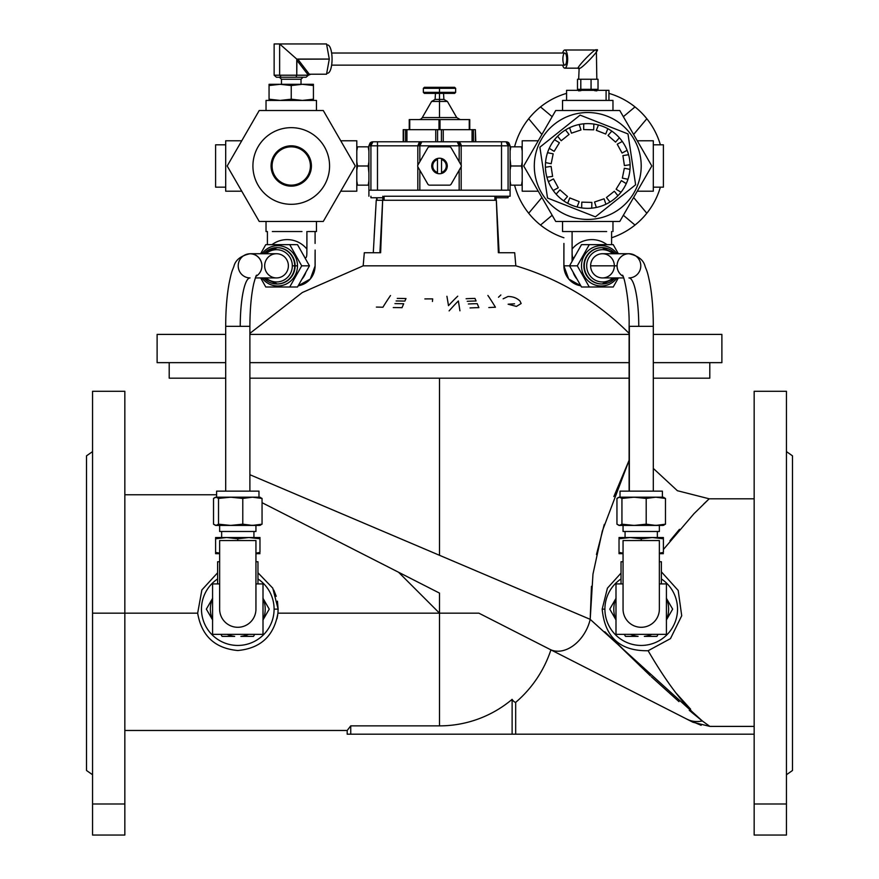 <?xml version="1.0" encoding="UTF-8"?>
<svg xmlns="http://www.w3.org/2000/svg" width="879" height="879" viewBox="0 0 879 879"><rect width="100%" height="100%" fill="white"/><g stroke="black" fill="none" stroke-linecap="round" stroke-linejoin="round"><path stroke-width="1.32" d="M370.916 197.753L370.916 196.237L370.916 197.753L382.815 197.753L370.916 197.753M496.185 196.237L496.185 200.269L496.185 196.237M417.954 166.988L427.853 184.14L417.954 166.988A2.022 2.022 0 0 1 417.954 164.977A2.022 2.022 0 0 0 417.954 166.988L427.853 184.14A2.022 2.022 0 0 0 429.6 185.15L449.4 185.15A2.022 2.022 0 0 0 451.147 184.14L461.046 166.988A2.022 2.022 0 0 0 461.046 164.977L451.147 147.826A2.022 2.022 0 0 0 449.4 146.826L429.6 146.826A2.022 2.022 0 0 0 427.853 147.826L417.954 164.977M496.349 200.269L499.096 252.723L496.349 200.269L494.888 200.269L496.349 200.269L498.371 252.723L496.349 200.269M124.84 803.999L124.84 613.168L92.559 613.168L92.559 803.999L124.84 803.999L124.84 835.05L124.84 803.999L92.559 803.999L92.559 613.168L124.84 613.168L124.84 803.999M439.5 555.297L249.889 474.715L439.5 555.297L439.5 378.179L439.5 555.297L590.194 619.343L439.5 555.297M692.938 722.241L709.847 726.395L754.16 726.395L709.847 726.395L702.299 720.945C685.719 707.694 667.655 684.28 648.12 650.724L670.457 638.637L681.719 615.75L678.192 590.446L661.382 571.844L678.192 590.446L681.719 615.75L670.457 638.637L648.12 650.724C667.655 684.28 685.719 707.694 702.299 720.945A33.688 26.524 117 0 1 687.004 719.209L549.913 649.361A33.688 23.645 -63 0 0 590.194 619.343L702.299 720.945L709.847 726.395L692.938 722.241L687.004 719.209L701.145 725.318M398.583 572.262L439.5 613.168L439.5 593.105L398.583 572.262L439.5 593.105L439.5 613.168L277.918 613.168C274.028 635.902 260.656 648.361 237.791 650.526C214.937 648.383 201.566 635.935 197.665 613.168L124.84 613.168L197.665 613.168L201.873 589.941L217.618 572.778L201.873 589.941L197.665 613.168C201.566 635.935 214.937 648.383 237.791 650.526C260.656 648.361 274.028 635.902 277.918 613.168L439.5 613.168L439.5 725.867L439.5 613.168L398.583 572.262L262.052 502.689M124.84 730.471L347.194 730.471L350.743 725.867L439.5 725.867L350.743 725.867L347.194 730.471L124.84 730.471M92.559 835.05L92.559 803.999L92.559 835.05L124.84 835.05L92.559 835.05M86.516 455.838L92.559 451.597L86.516 455.838L86.516 770.498L86.516 455.838L86.516 770.498L92.559 774.74M439.5 158.22A7.768 7.768 0 0 1 441.522 173.482A7.768 7.768 0 0 1 431.732 165.988A7.768 7.768 0 0 1 439.5 158.22A7.768 7.768 0 0 0 437.478 158.484L437.478 173.482A7.768 7.768 0 0 0 441.522 173.482L441.522 158.484A7.768 7.768 0 0 0 439.5 158.22M441.522 159.538L441.522 172.438A6.757 6.757 0 0 0 441.522 159.538A6.757 6.757 0 0 1 441.522 172.438L441.522 173.482A7.768 7.768 0 0 0 441.522 158.484L441.522 159.538M437.478 172.438L437.478 159.538A6.757 6.757 0 0 0 437.478 172.438A6.757 6.757 0 0 1 437.478 159.538L437.478 158.484A7.768 7.768 0 0 0 437.478 173.482L437.478 172.438M604.906 609.136A36.303 36.303 0 0 0 658.327 641.154A36.303 36.303 0 0 0 661.382 578.942A36.303 36.303 0 0 1 658.327 641.154A36.303 36.303 0 0 1 604.906 609.136A36.303 36.303 0 0 1 621.035 578.942A36.303 36.303 0 0 0 604.906 609.136L602.181 609.136L607.422 588.161L621.035 573.086L607.422 588.161L602.181 609.136C604.884 637.352 620.2 651.207 648.12 650.724C620.2 651.207 604.884 637.352 602.181 609.136L604.906 609.136M169.207 362.653L169.207 378.179L225.694 378.179C151.111 378.179 151.111 378.179 225.694 378.179M249.889 378.179L629.111 378.179L249.889 378.179M653.306 378.179C727.889 378.179 727.889 378.179 653.306 378.179L709.792 378.179L709.792 362.653M274.094 609.136A36.303 36.303 0 0 0 257.965 578.942A36.303 36.303 0 0 1 274.094 609.136A36.303 36.303 0 0 1 220.673 641.154A36.303 36.303 0 0 1 217.618 578.942A36.303 36.303 0 0 0 220.673 641.154A36.303 36.303 0 0 0 274.094 609.136L278.127 609.136L277.918 613.168L278.127 609.136L272.787 588.161L257.965 572.778L272.787 588.161L278.127 609.136L274.094 609.136M347.194 734.196L347.194 730.471L347.194 734.196L350.743 734.196L350.743 725.867L350.743 734.196L512.116 734.196L512.116 699.354A112.699 112.699 0 0 1 439.5 725.867A112.699 112.699 0 0 0 512.116 699.354L512.116 734.196L515.676 734.196L515.676 702.376A89.24 15.492 -90 0 1 512.116 699.354A89.24 15.492 90 0 0 515.676 702.376L515.676 734.196L754.16 734.196L347.194 734.196M550.913 649.867A117.303 117.303 0 0 1 515.676 702.376A117.303 117.303 0 0 0 550.913 649.867L550.1 649.46M670.029 540.673L679.478 529.323M703.497 504.227L707.628 500.272M709.045 498.931L693.97 513.699L663.392 549.507L693.97 513.699L709.188 498.8L754.16 498.8L754.16 465.123M478.879 613.168L439.5 613.168L478.879 613.168L687.004 719.209A33.688 26.524 -63 0 0 702.299 720.945L691.773 712.408M276.973 618.772L277.709 614.904L276.973 618.772M786.441 425.788L786.441 835.05L754.16 835.05L754.16 425.788M613.861 496.569L629.111 460.266L602.313 531.103L592.973 574.108L590.194 619.343L591.468 586.337M596.456 554.539L604.291 524.4M640.593 666.414L635.231 661.14M625.584 651.592L616.816 642.988M676.369 693.41L690.597 709.155M679.434 529.378L669.974 540.761M689.257 710.32L702.299 720.945L590.194 619.343L592.973 574.108L602.313 531.103L629.111 460.266M549.913 649.361A33.688 23.645 117 0 0 590.194 619.343L300.706 496.305M604.807 631.737L650.317 675.775M651.328 676.731L678.984 701.64M439.5 378.179L629.111 378.179M124.84 613.168L124.84 391.287L92.559 391.287L92.559 613.168M754.16 391.287L754.16 803.999L786.441 803.999L786.441 391.287L754.16 391.287M786.441 835.05L786.441 803.999L754.16 803.999L754.16 835.05L786.441 835.05M786.441 774.74L792.484 770.498L792.484 455.838L786.441 451.597L792.484 455.838M273.83 590.172L276.248 596.325M277.434 601.17L278.127 609.136M621.035 573.086L607.422 588.161L602.181 609.136M374.146 236.528L376.245 200.269L377.025 200.269L376.245 200.269L373.289 252.723M514.567 303.815A264.172 198.324 -49 0 0 508.139 304.222L516.434 306.408L521.159 303.519L519.961 301.003C516.808 297.981 512.82 296.487 507.996 296.509L503.14 298.816M498.481 297.245L500.854 294.981M488.812 307.562A264.777 213.927 142.3 0 1 495.426 307.243A264.107 82.373 79.1 0 0 487.9 295.443M467.254 301.299A266.722 223.925 153.1 0 1 476.088 300.992A265.941 56.52 82.8 0 0 474.957 298.421A267.106 224.244 -26.9 0 0 466.112 298.728M470.045 307.936A265.447 222.848 153.1 0 1 478.879 307.628A265.941 56.608 82.8 0 0 477.231 303.662A266.26 223.541 -26.9 0 0 468.397 303.969M446.917 296.278A267.743 21.821 -92.7 0 1 448.488 305.65A267.018 107.491 104.7 0 1 457.75 296.179M459.926 310.792A267.271 21.777 87.3 0 0 458.366 300.97A266.623 107.491 -75.3 0 0 449.114 310.891M432.435 301.475A267.754 12.592 91.6 0 1 432.688 298.893A267.337 231.177 6.2 0 0 424.843 298.926M396.099 300.97A266.7 223.486 -152.4 0 1 404.856 301.112A266.194 58.102 97.4 0 1 406.01 298.563A267.073 223.804 27.6 0 0 397.264 298.421M393.254 307.562A265.414 222.42 -152.4 0 1 402.011 307.694A266.194 58.168 97.4 0 1 403.692 303.76A266.227 223.101 27.6 0 0 394.935 303.618M376.377 307.09A264.722 213.322 -141.8 0 1 382.914 307.243A264.041 83.791 101.1 0 1 390.518 295.52M515.83 265.832L363.17 265.832L515.83 265.832A267.82 267.82 0 0 1 629.111 333.394A267.82 267.82 0 0 0 515.83 265.832L514.687 252.723L499.096 252.723M225.694 334.405C135.212 334.405 135.212 334.405 225.694 334.405L157.11 334.405L157.11 362.653L225.694 362.653M249.889 334.405L629.111 334.405L249.889 334.405M653.306 334.405L721.89 334.405L653.306 334.405M382.651 200.269L384.112 200.269L382.651 200.269L380.629 252.723L364.313 252.723L363.17 265.832L364.313 252.723L380.629 252.723L382.651 200.269L377.025 200.269L377.025 197.753L377.025 200.269L382.651 200.269L379.904 252.723M249.889 362.653L629.111 362.653M653.306 362.653L721.89 362.653L721.89 334.405L721.89 362.653M494.888 200.269L384.112 200.269L384.112 196.237L384.112 200.269L494.888 200.269L494.888 196.237L494.888 200.269M638.758 326.34A48.411 9.812 -90 0 0 628.935 277.929A12.097 11.856 -90 0 0 640.791 265.832A12.097 11.856 -90 0 0 628.935 253.723A12.097 11.856 90 0 0 617.091 265.832L590.622 265.832L617.091 265.832A12.097 11.856 90 0 0 623.024 276.314A12.097 11.856 -90 0 1 628.935 253.723C638.165 255.756 643.549 259.975 645.098 266.381C646.999 271.567 647.307 270.6 650.01 283.95C652.185 296.311 653.284 310.441 653.306 326.34L629.353 326.34L629.353 491.141L629.111 326.34L653.306 326.34L653.306 491.141L629.111 491.141L629.111 326.34C629.716 302.156 624.354 276.061 622.442 275.16L622.442 275.16M628.935 253.723L602.478 253.723A12.097 11.856 90 0 0 590.622 265.832A12.097 11.856 90 0 0 602.478 277.929L623.65 277.929M256.558 275.16L256.558 275.16C256.404 276.193 256.8 272.534 253.778 283.499C251.284 294.564 249.988 308.848 249.889 326.34L225.694 326.34L249.889 326.34L249.889 491.141L228.243 491.141L244.604 491.141M240.242 326.34A48.411 9.812 -90 0 1 250.065 277.929A12.097 11.856 90 0 1 238.209 265.832A12.097 11.856 90 0 1 261.502 262.7A12.097 11.856 90 0 1 255.976 276.314A12.097 11.856 -90 0 0 250.065 253.723L276.522 253.723A12.097 11.856 -90 0 1 288.378 265.832A12.097 11.856 -90 0 1 276.522 277.929L255.349 277.929M612.971 100.426L612.971 110.512L612.971 100.426L562.538 100.426L612.971 100.426L562.538 100.426L562.538 110.512M663.392 187.161L653.306 187.161L663.392 187.161L663.392 144.804L663.392 187.161L663.392 144.804L653.306 144.804L653.306 191.193L653.306 140.772L637.253 140.772M606.664 231.54L577.031 231.54L606.664 231.54M562.538 221.453L562.538 231.54L571.075 231.54L564.933 231.54M538.267 140.772L522.203 140.772L522.203 191.193L538.267 191.193L522.203 191.193M637.253 191.193L653.306 191.193L637.253 191.193M612.971 231.54L612.971 221.453L612.971 231.54M215.608 144.804L215.608 187.161L215.608 144.804L225.694 144.804L215.608 144.804L215.608 187.161L225.694 187.161L225.694 140.772L225.694 191.193L241.747 191.193M355.292 165.988L323.274 110.512L259.217 110.512L227.189 165.988L259.217 221.453L323.274 221.453L355.292 165.988L323.274 221.453L259.217 221.453L227.189 165.988L259.217 110.512L323.274 110.512L355.292 165.988M291.246 186.15A20.173 20.173 0 0 0 308.716 155.902A20.173 20.173 0 0 0 273.776 155.902A20.173 20.173 0 0 0 291.246 186.15A20.173 20.173 0 0 1 273.776 155.902A20.173 20.173 0 0 1 308.716 155.902A20.173 20.173 0 0 1 291.246 186.15A20.173 20.173 0 0 0 308.716 155.902A20.173 20.173 0 0 0 273.776 155.902A20.173 20.173 0 0 0 291.246 186.15M291.246 204.313A38.324 38.324 0 0 1 258.052 146.826A38.324 38.324 0 0 1 324.439 146.826A38.324 38.324 0 0 1 291.246 204.313A38.324 38.324 0 0 0 324.439 146.826A38.324 38.324 0 0 0 258.052 146.826A38.324 38.324 0 0 0 291.246 204.313M291.246 185.15A19.162 19.162 0 0 0 307.837 156.407A19.162 19.162 0 0 0 274.655 156.407A19.162 19.162 0 0 0 291.246 185.15A19.162 19.162 0 0 0 307.837 156.407A19.162 19.162 0 0 0 274.655 156.407A19.162 19.162 0 0 0 291.246 185.15A19.162 19.162 0 0 1 274.655 156.407A19.162 19.162 0 0 1 307.837 156.407A19.162 19.162 0 0 1 291.246 185.15M306.903 249.076C306.694 251.405 307.507 260.283 304.519 257.042L304.519 257.042C307.507 260.283 306.694 251.405 306.903 249.076A26.227 25.678 -90 0 0 272.018 244.648A26.227 25.678 90 0 1 306.903 249.076L306.903 231.54L306.903 249.076M301.838 279.313A20.173 19.756 -90 0 0 305.936 272.072A20.173 19.756 90 0 1 301.838 279.313M315.089 253.031L315.089 265.832A20.173 19.756 90 0 1 298.179 285.785A20.173 19.756 -90 0 0 315.089 265.832L315.089 253.031M292.322 265.832A16.141 15.8 90 0 1 266.073 277.929A16.141 15.8 -90 0 0 292.322 265.832L294.707 265.832A18.151 17.778 -90 0 0 263.678 253.723A18.151 17.778 90 0 1 294.707 265.832L292.322 265.832A16.141 15.8 -90 0 0 266.073 253.723A16.141 15.8 90 0 1 292.322 265.832M263.678 277.929A18.151 17.778 -90 0 0 294.707 265.832A18.151 17.778 90 0 1 263.678 277.929M297.498 265.832A20.173 19.756 -90 0 0 261.953 253.723A20.173 19.756 90 0 1 297.498 265.832L295.113 265.832A18.151 17.778 90 0 1 277.335 283.983A18.151 17.778 -90 0 0 295.113 265.832L297.498 265.832A20.173 19.756 90 0 1 261.953 277.929A20.173 19.756 -90 0 0 297.498 265.832M263.645 253.723L264.722 252.614L277.335 247.68A18.151 17.778 90 0 1 295.113 265.832A18.151 17.778 -90 0 0 277.138 247.68M302.925 254.262A20.173 19.756 90 0 1 304.519 257.042A20.173 19.756 -90 0 0 302.925 254.262M315.089 231.54L315.089 243.439L315.089 231.54M267.403 244.648L267.403 231.54L267.403 244.648M307.925 231.54L316.462 231.54L316.462 221.453L316.462 231.54L307.925 231.54M309.463 265.832L301.695 265.832L289.718 287.004L265.777 287.004L260.645 277.929L265.777 287.004L297.498 287.004L289.718 287.004L301.695 265.832L309.463 265.832L297.498 244.648L289.718 244.648L297.498 244.648L309.463 265.832L297.498 287.004L309.463 265.832M272.336 231.54L301.969 231.54L272.336 231.54M265.777 244.648L289.718 244.648L301.695 265.832L289.718 244.648L265.777 244.648L260.645 253.723L265.777 244.648M277.138 283.983A18.151 17.778 -90 0 0 277.335 283.983L263.645 277.929M264.667 265.832A12.097 11.856 90 0 1 282.445 255.349A12.097 11.856 90 0 1 282.445 276.314A12.097 11.856 90 0 1 264.667 265.832M579.14 68.155L564.79 68.155L579.14 68.155C579.481 71.386 602.829 46.774 596.369 50.004C596.028 46.774 572.679 71.386 579.14 68.155C572.679 71.386 596.028 46.774 596.369 50.004C602.829 46.774 579.481 71.386 579.14 68.155L578.679 79.253M564.79 50.004A9.076 2.868 90 0 1 567.658 59.08A9.076 2.868 90 0 1 564.79 68.155A9.076 2.868 -90 0 0 567.405 55.377A9.076 2.868 -90 0 0 562.648 53.026A9.076 2.868 90 0 1 564.79 50.004L596.369 50.004L596.83 79.253M564.79 68.155A9.076 2.868 90 0 1 562.648 65.134A9.076 2.868 -90 0 0 564.79 68.155M591.062 89.339L577.492 89.339L577.492 79.253L577.492 89.339L598.028 89.339L591.062 89.339L591.062 79.253L591.062 89.339M598.028 79.253L598.028 89.339L598.028 79.253L580.799 79.253L580.799 89.339L580.799 79.253L577.492 79.253L598.028 79.253M589.985 89.339L589.985 90.339L589.985 89.339M563.296 62.848A6.054 1.912 90 0 1 564.505 53.092A6.054 1.912 90 0 1 566.57 61.288A6.054 1.912 90 0 1 563.296 62.848M331.636 65.134L564.79 65.134A6.054 1.912 -90 0 0 566.702 59.08A6.054 1.912 -90 0 0 564.79 53.026L331.636 53.026M313.429 100.426L313.429 99.184L302.343 100.426L291.246 99.184L280.148 100.426L269.062 99.184L269.062 100.426L269.062 85.538L280.148 84.296L291.246 85.538L302.343 84.296L313.429 85.538L313.429 84.296L269.062 84.296L269.062 85.538L269.062 84.296L280.148 84.296L269.062 85.538L269.062 99.184L280.148 100.426L291.246 99.184L291.246 85.538L280.148 84.296L302.343 84.296L291.246 85.538L291.246 99.184L302.343 100.426L313.429 99.184L313.429 85.538L302.343 84.296L313.429 84.296L313.429 100.426L316.462 100.426L266.029 100.426L266.029 110.512M326.768 45.214A14.119 4.461 90 0 1 332.042 57.739A14.119 4.461 90 0 1 327.614 73.199L326.724 73.199L327.614 73.199A14.119 4.461 -90 0 0 332.064 59.08A14.119 4.461 -90 0 0 327.614 44.961L326.724 44.961M309.309 74.21A2.022 1.143 -37.5 0 0 308.353 75.209L310.891 74.21L309.309 74.21L297.717 59.08L296.904 59.212L296.761 60.091L308.353 75.209A2.022 1.143 142.5 0 1 309.309 74.21L310.891 74.21L308.353 75.209L296.761 75.209L296.025 77.231L306.079 77.231L308.353 75.209L306.079 77.231L296.025 77.231L296.761 75.209L279.643 75.209L281.192 77.231L296.025 77.231L281.192 77.231L279.643 75.209L274.138 75.209L276.413 77.231L281.192 77.231L276.413 77.231L274.138 75.209L274.138 43.95L274.138 75.209L279.643 75.209L279.643 43.95L274.138 43.95L279.643 43.95L279.643 75.209L296.761 75.209L296.904 59.212L279.643 43.95L326.538 43.95L279.643 43.95L296.904 59.212L329.295 59.08L326.538 43.95L329.295 59.08L297.717 59.08L309.309 74.21M281.467 84.296L281.467 79.253L301.025 79.253L281.467 79.253L279.445 77.231M287.521 77.231L296.025 77.231M296.761 60.091L296.761 75.209L308.353 75.209L296.761 60.091M326.538 74.21L310.891 74.21L326.538 74.21L329.295 59.08L326.538 74.21M596.83 90.889L594.578 90.647M580.92 90.658L578.679 90.889M646.823 213.234L633.616 197.489L646.823 213.234A75.638 75.638 0 0 1 635.001 225.057A75.638 75.638 0 0 0 660.371 187.161A75.638 75.638 0 0 1 646.823 213.234M623.354 215.278L635.001 225.057L623.354 215.278M540.508 225.057L552.166 215.278L540.508 225.057A75.638 75.638 0 0 1 528.686 213.234A75.638 75.638 0 0 0 563.911 237.769A75.638 75.638 0 0 1 540.508 225.057M541.893 197.489L528.686 213.234L541.893 197.489M528.686 118.731L541.893 134.476L528.686 118.731A75.638 75.638 0 0 1 540.508 106.919A75.638 75.638 0 0 0 514.578 146.826A75.638 75.638 0 0 1 528.686 118.731M552.166 116.698L540.508 106.919L552.166 116.698M635.001 106.919L623.354 116.698L635.001 106.919A75.638 75.638 0 0 1 646.823 118.731A75.638 75.638 0 0 0 608.938 93.372A75.638 75.638 0 0 1 635.001 106.919M633.616 134.476L646.823 118.731L633.616 134.476M646.823 118.731A75.638 75.638 0 0 1 660.371 144.804A75.638 75.638 0 0 0 646.823 118.731M635.001 225.057A75.638 75.638 0 0 1 611.597 237.769A75.638 75.638 0 0 0 635.001 225.057M528.686 213.234A75.638 75.638 0 0 1 514.578 185.15A75.638 75.638 0 0 0 528.686 213.234M540.508 106.919A75.638 75.638 0 0 1 566.581 93.372A75.638 75.638 0 0 0 540.508 106.919M461.046 166.988L451.147 184.14L461.046 166.988A2.022 2.022 0 0 0 461.046 164.977L451.147 147.826L461.046 164.977M449.4 185.15L429.6 185.15L449.4 185.15A2.022 2.022 0 0 0 451.147 184.14M429.6 146.826L449.4 146.826L429.6 146.826A2.022 2.022 0 0 0 427.853 147.826M429.6 185.15A2.022 2.022 0 0 1 427.853 184.14M449.4 146.826A2.022 2.022 0 0 1 451.147 147.826M521.489 146.826L510.809 146.826L510.095 150.946L510.809 146.826L522.203 146.826L521.489 146.826L522.203 150.946L521.489 146.826M510.095 159.099L510.809 165.988L521.489 165.988L522.203 161.868L521.489 165.988L510.809 165.988L510.095 161.857L510.095 145.815L508.919 142.958L506.062 141.783L508.084 145.815L510.095 145.815L508.084 145.815L508.084 190.194L510.095 190.194L510.095 170.108L510.095 190.194L508.084 190.194L508.084 145.815L506.062 141.783L510.095 145.815L510.095 159.099M510.095 146.826L510.809 146.826L510.095 146.826M510.809 185.15L510.095 181.019L510.809 185.15L510.095 185.15L521.489 185.15L510.809 185.15L510.095 181.019M522.203 170.108L521.489 165.988L522.203 170.108M522.203 181.019L521.489 185.15L522.203 181.019M522.203 185.15L521.489 185.15L522.203 185.15M510.809 165.988L510.095 170.108L510.095 161.857L510.095 170.108L510.809 165.988L510.095 161.857M368.905 159.099L368.905 172.866L368.191 165.988L357.511 165.988L356.797 170.108L357.511 165.977L368.191 165.988L368.905 170.108L368.905 145.815L370.916 145.815L372.938 141.783L370.081 142.958L368.905 145.815L368.905 159.099M357.511 185.15L368.191 185.15L368.905 181.019L368.191 185.15L356.797 185.15L357.511 185.15L356.797 181.019L357.511 185.15M368.905 185.15L368.191 185.15L368.905 185.15M368.191 146.826L368.905 150.946L368.191 146.826L368.905 146.826L357.511 146.826L368.191 146.826L368.905 150.946M356.797 161.857L357.511 165.988L356.797 161.857M356.797 150.946L357.511 146.826L356.797 150.946M356.797 146.826L357.511 146.826L356.797 146.826M368.191 165.988L368.905 161.857L368.191 165.988L368.905 170.108M409.746 119.588L409.24 129.674L409.24 119.588L409.746 129.674L409.746 119.588L438.995 119.588L438.995 129.674L438.995 119.588L409.746 119.588M469.76 119.588L469.254 129.674L469.254 119.588L438.995 119.588L440.005 119.588L440.005 129.674L440.005 119.588L469.76 119.588L469.76 129.674L469.76 119.588M439.5 87.318L424.37 87.318L423.359 88.329L455.641 88.329L439.5 88.329L439.5 87.318L439.5 88.329L423.359 88.329L423.359 92.361L439.5 92.361L423.359 92.361L424.37 93.372L454.63 93.372L455.641 92.361L439.5 92.361L455.641 92.361L455.641 88.329L454.63 87.318L439.5 87.318M439.5 117.577L422.283 117.577A4.032 4.032 0 0 1 418.789 119.588A4.032 4.032 0 0 0 422.283 117.577L456.717 117.577L439.5 117.577L439.5 101.437L447.4 101.437L439.5 101.437L439.5 99.415L435.094 99.415L435.468 93.372L443.532 93.372L443.906 99.415L439.5 99.415L439.5 101.437L431.6 101.437L439.5 101.437L439.5 117.577M439.5 99.415C426.073 99.415 452.927 99.415 439.5 99.415L439.5 93.372L439.5 99.415M439.5 88.329L439.5 92.361L439.5 88.329M438.995 119.588L440.005 119.588M403.637 129.674L403.197 141.783L403.197 129.674L403.637 141.783L403.637 129.674L405.56 129.674L405.56 141.783L405.56 129.674L403.637 129.674M406.944 141.783L406.944 129.674L405.56 129.674L406.944 129.674L406.944 141.783M437.577 129.674L435.753 129.674L435.753 141.783L435.753 129.674L406.944 129.674L437.577 129.674L437.577 141.783L437.577 129.674L441.423 129.674L441.423 141.783L441.423 129.674L437.577 129.674M443.247 141.783L443.247 129.674L441.423 129.674L443.247 129.674L443.247 141.783M473.44 129.674L472.056 129.674L472.056 141.783L472.056 129.674L443.247 129.674L473.44 129.674L473.44 141.783L473.44 129.674L475.363 129.674L475.363 141.783L475.363 129.674L473.44 129.674M475.803 141.783L475.363 129.674L475.803 141.783M496.185 197.753C511.908 197.753 511.908 197.753 496.185 197.753L508.084 197.753L508.084 196.237L384.112 196.237L510.095 196.237L510.095 190.194M461.178 145.815L501.524 145.815L461.178 145.815A4.032 4.032 0 0 0 457.146 141.783L461.178 145.815L461.178 165.263L461.178 145.815L459.168 145.815L457.146 141.783L459.168 145.815L461.178 145.815L460.003 142.958L457.662 141.816L421.854 141.783L419.832 145.815L419.832 161.725L419.832 145.815L377.476 145.815L377.476 190.194L377.476 145.815L370.916 145.815L370.916 190.194L368.905 190.194L368.905 196.237L368.905 172.866L368.905 190.194L370.916 190.194L370.916 145.815L368.905 145.815L372.938 141.783L370.916 145.815L377.476 145.815L377.476 141.783L372.938 141.783L377.476 141.783L377.476 145.815L419.832 145.815L421.854 141.783L418.997 142.958L417.822 145.815L417.822 165.263L417.822 145.815L421.854 141.783L377.476 141.783L421.854 141.783A4.032 4.032 0 0 0 421.766 141.783M417.822 190.194L419.832 190.194L419.832 170.24L419.832 190.194L370.916 190.194L417.822 190.194L417.822 166.702L417.822 190.194M459.168 190.194L461.178 190.194L461.178 166.702L461.178 190.194L419.832 190.194L459.168 190.194L459.168 170.24L459.168 190.194M459.168 145.815L459.168 161.725L459.168 145.815L419.832 145.815L459.168 145.815M501.524 145.815L501.524 141.783L457.146 141.783L501.524 141.783L501.524 145.815L508.084 145.815L501.524 145.815L501.524 190.194L501.524 145.815M506.062 141.783L501.524 141.783L506.062 141.783M507.15 190.194L461.178 190.194L507.15 190.194M421.854 141.783L457.146 141.783M316.462 100.426L316.462 110.512L316.462 100.426L269.062 100.426M266.029 221.453L266.029 231.54L267.403 231.54M340.733 140.772L356.797 140.772L340.733 140.772M340.733 191.193L356.797 191.193L356.797 140.772M225.694 140.772L241.747 140.772L225.694 140.772M553.221 190.512A42.357 42.357 0 0 1 611.817 131.125A42.357 42.357 0 0 1 577.074 206.972A42.357 42.357 0 0 1 553.221 190.512A42.357 42.357 0 0 0 556.132 194.171L559.945 189.864L567.504 196.533L563.703 200.851A42.357 42.357 0 0 0 567.68 203.291L569.79 197.929L579.173 201.621L577.074 206.972A42.357 42.357 0 0 0 581.656 207.905L581.799 202.148L591.886 202.412L591.732 208.158A42.357 42.357 0 0 0 596.358 207.455L594.534 202.005L604.093 198.797L605.917 204.247A42.357 42.357 0 0 0 610.026 202.016L606.444 197.522L614.333 191.237L617.915 195.731A42.357 42.357 0 0 0 621.003 192.226L616.102 189.227L621.365 180.624L626.266 183.623A42.357 42.357 0 0 0 627.98 179.272L622.343 178.129L624.343 168.241L629.979 169.383A42.357 42.357 0 0 0 630.1 164.714L624.409 165.571L622.914 155.594L628.595 154.737A42.357 42.357 0 0 0 627.112 150.309L622.057 153.056L617.234 144.2L622.288 141.453A42.357 42.357 0 0 0 619.376 137.794L615.564 142.101L608.004 135.432L611.817 131.125A42.357 42.357 0 0 0 607.828 128.686L605.719 134.037L596.336 130.345L598.434 124.994A42.357 42.357 0 0 0 593.852 124.071L593.71 129.817L583.634 129.565L583.777 123.807A42.357 42.357 0 0 0 579.151 124.51L580.986 129.96L571.427 133.168L569.592 127.719A42.357 42.357 0 0 0 565.483 129.949L569.065 134.443L561.187 140.739L557.605 136.234A42.357 42.357 0 0 0 554.506 139.739L559.407 142.739L554.155 151.342L549.243 148.342A42.357 42.357 0 0 0 547.54 152.693L553.166 153.836L551.166 163.725L545.529 162.582A42.357 42.357 0 0 0 545.419 167.252L551.1 166.395L552.605 176.371L546.914 177.228A42.357 42.357 0 0 0 548.408 181.656L553.451 178.909L558.275 187.765L553.221 190.512L558.275 187.765L553.451 178.909L548.408 181.656A42.357 42.357 0 0 0 553.221 190.512M551.1 166.395L545.419 167.252A42.357 42.357 0 0 0 546.914 177.228L552.605 176.371L551.1 166.395M553.166 153.836L547.54 152.693A42.357 42.357 0 0 0 545.529 162.582L551.166 163.725L553.166 153.836M559.407 142.739L554.506 139.739A42.357 42.357 0 0 0 549.243 148.342L554.155 151.342L559.407 142.739M569.065 134.443L565.483 129.949A42.357 42.357 0 0 0 557.605 136.234L561.187 140.739L569.065 134.443M580.986 129.96L579.151 124.51A42.357 42.357 0 0 0 569.592 127.719L571.427 133.168L580.986 129.96M593.71 129.817L593.852 124.071A42.357 42.357 0 0 0 583.777 123.807L583.634 129.565L593.71 129.817M605.719 134.037L607.828 128.686A42.357 42.357 0 0 0 598.434 124.994L596.336 130.345L605.719 134.037M615.564 142.101L619.376 137.794A42.357 42.357 0 0 0 611.817 131.125L608.004 135.432L615.564 142.101M622.057 153.056L627.112 150.309A42.357 42.357 0 0 0 622.288 141.453L617.234 144.2L622.057 153.056M624.409 165.571L630.1 164.714A42.357 42.357 0 0 0 628.595 154.737L622.914 155.594L624.409 165.571M622.343 178.129L627.98 179.272A42.357 42.357 0 0 0 629.979 169.383L624.343 168.241L622.343 178.129M616.102 189.227L621.003 192.226A42.357 42.357 0 0 0 626.266 183.623L621.365 180.624L616.102 189.227M606.444 197.522L610.026 202.016A42.357 42.357 0 0 0 617.915 195.731L614.333 191.237L606.444 197.522M594.534 202.005L596.358 207.455A42.357 42.357 0 0 0 605.917 204.247L604.093 198.797L594.534 202.005M581.799 202.148L581.656 207.905A42.357 42.357 0 0 0 591.732 208.158L591.886 202.412L581.799 202.148M569.79 197.929L567.68 203.291A42.357 42.357 0 0 0 577.074 206.972L579.173 201.621L569.79 197.929M559.945 189.864L556.132 194.171A42.357 42.357 0 0 0 563.703 200.851L567.504 196.533L559.945 189.864M547.529 198.039L595.402 216.849L635.627 184.788L627.98 133.927L580.107 115.116L539.882 147.178L547.529 198.039L539.882 147.178L580.107 115.116L627.98 133.927L635.627 184.788L595.402 216.849L547.529 198.039M587.754 112.534A53.454 53.454 0 0 1 641.143 163.329A53.454 53.454 0 0 1 593.072 219.168A53.454 53.454 0 0 1 534.893 173.932A53.454 53.454 0 0 0 621.068 207.785A53.454 53.454 0 0 0 607.301 116.237A53.454 53.454 0 0 0 534.893 173.932A53.454 53.454 0 0 1 607.301 116.237A53.454 53.454 0 0 1 621.068 207.785A53.454 53.454 0 0 1 534.893 173.932A53.454 53.454 0 0 0 593.072 219.168A53.454 53.454 0 0 0 641.143 163.329A53.454 53.454 0 0 0 587.754 112.534A53.454 53.454 0 0 1 634.045 192.71A53.454 53.454 0 0 1 541.464 192.71A53.454 53.454 0 0 1 587.754 112.534A53.454 53.454 0 0 0 534.893 173.932M651.811 165.988L619.783 110.512L555.726 110.512L523.708 165.988L555.726 221.453L619.783 221.453L651.811 165.988L619.783 221.453L555.726 221.453L523.708 165.988L555.726 110.512L619.783 110.512L651.811 165.988M571.075 231.54L577.031 231.54L572.097 231.54L572.097 249.076A26.227 25.678 -90 0 1 606.982 244.648A26.227 25.678 90 0 0 572.097 249.076L572.097 231.54L571.075 231.54M569.537 265.832L563.911 265.832A20.173 19.756 90 0 0 580.821 285.785A20.173 19.756 -90 0 1 563.911 265.832L569.537 265.832L581.502 244.648L569.537 265.832L581.502 287.004L569.537 265.832L577.305 265.832L589.282 287.004L613.223 287.004L618.355 277.929L613.223 287.004L581.502 287.004L589.282 287.004L577.305 265.832L569.537 265.832M577.162 279.313A20.173 19.756 -90 0 1 573.064 272.072A20.173 19.756 90 0 0 577.162 279.313M612.927 253.723A16.141 15.8 90 0 0 591.073 254.657A16.141 15.8 90 0 0 591.073 276.995A16.141 15.8 90 0 0 612.927 277.929A16.141 15.8 -90 0 1 591.073 276.995A16.141 15.8 -90 0 1 591.073 254.657A16.141 15.8 -90 0 1 612.927 253.723M590.622 265.832A12.097 11.856 -90 0 1 608.4 255.349A12.097 11.856 -90 0 1 608.4 276.314A12.097 11.856 -90 0 1 590.622 265.832M601.862 247.68A18.151 17.778 90 0 0 583.887 265.832A18.151 17.778 90 0 0 601.862 283.983M615.322 277.929A18.151 17.778 90 0 1 602.071 283.983A18.151 17.778 -90 0 1 584.293 265.832A18.151 17.778 90 0 0 602.071 283.983L601.665 283.983A18.151 17.778 -90 0 1 583.887 265.832L584.293 265.832A18.151 17.778 -90 0 1 602.071 247.68A18.151 17.778 90 0 0 584.293 265.832L583.887 265.832A18.151 17.778 -90 0 1 601.665 247.68L602.071 247.68A18.151 17.778 90 0 1 615.322 253.723M589.282 244.648L577.305 265.832L589.282 244.648L581.502 244.648L613.223 244.648L589.282 244.648M618.355 253.723L613.223 244.648L618.355 253.723M617.047 277.929A20.173 19.756 -90 0 1 587.963 280.753A20.173 19.756 -90 0 1 587.963 250.911A20.173 19.756 -90 0 1 617.047 253.723A20.173 19.756 90 0 0 587.963 250.911A20.173 19.756 90 0 0 587.963 280.753A20.173 19.756 90 0 0 617.047 277.929M574.481 257.042L574.481 257.042A20.173 19.756 -90 0 1 576.075 254.262A20.173 19.756 90 0 0 574.481 257.042L574.481 257.042C571.515 260.327 572.284 251.427 572.097 249.076C572.284 251.427 571.515 260.327 574.481 257.042M611.597 244.648L611.597 231.54L611.597 244.648M572.097 261.305L572.097 249.076L572.097 261.305M563.911 243.439L563.911 265.832L563.911 243.439M563.868 250.054L563.868 265.832L568.691 279.017L580.821 285.785M608.938 100.426L608.938 90.339L566.581 90.339L566.581 100.426M606.092 90.339L606.092 100.426L606.092 90.339M257.965 561.736L257.965 583.92L257.965 561.736L255.943 561.736M219.64 561.736C216.97 561.736 216.97 561.736 219.64 561.736L217.618 561.736L217.618 583.92M263.008 583.92L255.943 583.92L263.008 583.92L263.008 634.352L263.008 583.92M219.64 583.92L212.575 583.92L212.575 634.352L263.008 634.352L212.575 634.352L212.575 583.92L219.64 583.92M255.943 609.136A18.151 18.151 0 0 1 237.791 627.287A18.151 18.151 0 0 1 219.64 609.136L219.64 540.552L255.943 540.552L255.943 609.136L255.943 540.552L219.64 540.552L219.64 609.136A18.151 18.151 0 0 0 237.791 627.287A18.151 18.151 0 0 0 255.943 609.136M263.008 619.882A27.414 27.414 0 0 0 263.008 598.39A27.414 27.414 0 0 1 263.008 619.882M240.912 636.363A27.414 27.414 0 0 0 248.537 634.352A27.414 27.414 0 0 1 240.912 636.363L253.515 636.363L254.679 634.352L253.515 636.363L240.912 636.363M227.046 634.352A27.414 27.414 0 0 0 234.671 636.363L222.068 636.363L220.904 634.352L222.068 636.363L234.671 636.363A27.414 27.414 0 0 1 227.046 634.352M212.575 598.39A27.414 27.414 0 0 0 212.575 619.882A27.414 27.414 0 0 1 212.575 598.39M212.652 620.047L206.345 609.136L212.652 620.047L206.345 609.136L212.652 598.225L206.345 609.136L212.652 620.047M210.235 602.412L206.345 609.136M262.931 598.225L269.238 609.136L262.931 598.225L269.238 609.136L262.931 620.047L269.238 609.136L262.931 598.225M265.348 615.86L269.238 609.136M253.515 636.363L254.679 634.352L253.515 636.363M220.904 634.352L222.068 636.363L220.904 634.352M212.575 609.839L212.575 608.433L212.575 609.839M263.008 608.433L263.008 609.839L263.008 608.433M260.415 497.349L252.416 497.184L242.78 498.437L252.416 497.184L216.025 497.184L218.519 498.437L230.65 497.184L242.78 498.437L242.78 524.181L252.416 525.422L259.558 525.422L262.052 524.181L252.416 525.422L242.78 524.181L230.65 525.422L218.519 524.181L216.025 525.422L260.415 525.268M262.052 524.181L262.052 498.437L262.052 524.181L252.416 525.422L215.608 525.422L213.531 524.181L213.531 498.437L215.168 497.349L252.416 497.184L262.052 498.437L259.558 497.184L230.65 497.184L218.519 498.437L216.025 497.184L213.531 498.437L213.531 524.181L216.025 525.422L218.519 524.181L218.519 498.437L218.519 524.181L230.65 525.422L242.78 524.181L242.78 498.437L230.65 497.184M258.975 497.184L258.975 491.141L216.608 491.141L216.608 497.184M262.052 498.437L252.416 497.184M253.932 531.476L253.932 537.53L253.932 531.476L219.64 531.476L221.651 531.476L221.651 537.53M259.975 537.53L248.889 537.53L259.975 538.783L259.975 537.53L259.975 538.783L248.889 537.53L226.694 537.53L237.791 538.783L248.889 537.53L237.791 538.783L226.694 537.53L215.608 537.53L215.608 538.783L226.694 537.53L215.608 538.783L215.608 553.671L219.64 553.671L215.608 553.671L215.608 552.419L219.64 553.133L215.608 552.419L215.608 537.53L259.975 537.53M259.975 552.419L255.943 553.133L259.975 552.419L259.975 538.783L259.975 552.419M255.943 553.671L259.975 553.671L255.943 553.671M237.791 540.552L237.791 538.783L237.791 540.552M219.64 531.476L219.64 525.422L219.64 531.476L255.943 531.476L255.943 525.422M661.382 561.736L661.382 583.92L661.382 561.736L659.36 561.736M623.057 561.736C620.387 561.736 620.387 561.736 623.057 561.736L621.035 561.736L621.035 583.92M666.425 583.92L659.36 583.92L666.425 583.92L666.425 634.352L666.425 583.92M623.057 583.92L615.992 583.92L615.992 634.352L666.425 634.352L615.992 634.352L615.992 583.92L623.057 583.92M659.36 609.136A18.151 18.151 0 0 1 641.209 627.287A18.151 18.151 0 0 1 623.057 609.136L623.057 540.552L659.36 540.552L659.36 609.136L659.36 540.552L623.057 540.552L623.057 609.136A18.151 18.151 0 0 0 641.209 627.287A18.151 18.151 0 0 0 659.36 609.136M666.425 619.882A27.414 27.414 0 0 0 666.425 598.39A27.414 27.414 0 0 1 666.425 619.882M644.329 636.363A27.414 27.414 0 0 0 651.954 634.352A27.414 27.414 0 0 1 644.329 636.363L656.932 636.363L658.096 634.352L656.932 636.363L644.329 636.363M630.463 634.352A27.414 27.414 0 0 0 638.088 636.363L625.485 636.363L624.321 634.352L625.485 636.363L638.088 636.363A27.414 27.414 0 0 1 630.463 634.352M615.992 598.39A27.414 27.414 0 0 0 615.992 619.882A27.414 27.414 0 0 1 615.992 598.39M616.069 620.047L609.762 609.136L616.069 620.047L609.762 609.136L616.069 598.225L609.762 609.136L616.069 620.047M613.652 602.412L609.762 609.136M666.348 598.225L672.655 609.136L666.348 598.225L672.655 609.136L666.348 620.047L672.655 609.136L666.348 598.225M668.765 615.86L672.655 609.136M656.932 636.363L658.096 634.352L656.932 636.363M624.321 634.352L625.485 636.363L624.321 634.352M615.992 609.839L615.992 608.433L615.992 609.839M666.425 608.433L666.425 609.839L666.425 608.433M663.832 497.349L655.833 497.184L646.197 498.437L655.833 497.184L619.442 497.184L621.936 498.437L634.067 497.184L646.197 498.437L646.197 524.181L655.833 525.422L662.975 525.422L665.469 524.181L655.833 525.422L646.197 524.181L634.067 525.422L621.936 524.181L619.442 525.422L663.832 525.268M665.469 524.181L665.469 498.437L665.469 524.181L655.833 525.422L619.025 525.422L616.948 524.181L616.948 498.437L618.585 497.349L655.833 497.184L665.469 498.437L662.975 497.184L634.067 497.184L621.936 498.437L619.442 497.184L616.948 498.437L616.948 524.181L619.442 525.422L621.936 524.181L621.936 498.437L621.936 524.181L634.067 525.422L646.197 524.181L646.197 498.437L634.067 497.184M662.392 497.184L662.392 491.141L620.025 491.141L620.025 497.184M665.469 498.437L655.833 497.184M657.349 531.476L657.349 537.53L657.349 531.476L623.057 531.476L625.068 531.476L625.068 537.53M663.392 537.53L652.306 537.53L663.392 538.783L663.392 537.53L663.392 538.783L652.306 537.53L630.111 537.53L641.209 538.783L652.306 537.53L641.209 538.783L630.111 537.53L619.025 537.53L619.025 538.783L630.111 537.53L619.025 538.783L619.025 553.671L623.057 553.671L619.025 553.671L619.025 552.419L623.057 553.133L619.025 552.419L619.025 537.53L663.392 537.53M663.392 552.419L659.36 553.133L663.392 552.419L663.392 538.783L663.392 552.419M659.36 553.671L663.392 553.671L659.36 553.671M641.209 540.552L641.209 538.783L641.209 540.552M623.057 531.476L623.057 525.422L623.057 531.476L659.36 531.476L659.36 525.422M216.608 494.767L124.84 494.767M653.306 468.419L677.379 490.713L709.188 498.8M363.17 265.832L302.31 292.531L249.889 333.394M250.065 253.723C240.835 255.756 235.451 259.975 233.902 266.381C232.001 271.567 231.693 270.6 228.99 283.95C226.815 296.311 225.716 310.441 225.694 326.34L225.694 491.141M315.132 250.054L315.132 265.832L310.309 279.017L298.179 285.785M580.7 89.339L580.7 90.669M594.819 89.339L594.819 90.669M301.025 84.296L301.025 79.253L303.046 77.231M443.906 99.415L447.4 101.437L456.717 117.577L460.211 119.588M422.283 117.577L431.6 101.437L435.094 99.415M376.63 200.269L376.63 197.753M382.815 200.269L382.815 196.237M508.919 142.958L507.919 142.233L508.919 142.958M507.612 142.09L506.579 141.816M460.003 142.958L459.003 142.233L460.003 142.958M418.997 142.958L419.997 142.233L418.997 142.958M370.081 142.958L371.081 142.233L370.081 142.958M372.421 141.816L371.388 142.09M421.338 141.816L420.305 142.09M458.695 142.09L457.662 141.816M615.355 253.723L602.071 247.68M602.071 283.983L615.355 277.929"/></g></svg>

